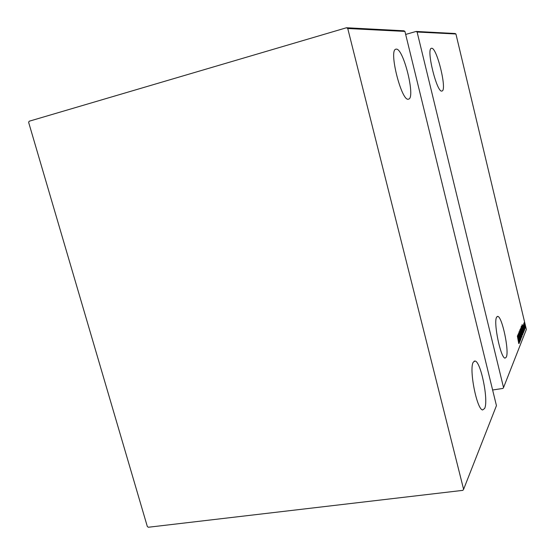 <?xml version="1.0" encoding="UTF-8"?>
<svg xmlns="http://www.w3.org/2000/svg" width="555" height="555" viewBox="0 0 555 555"><rect width="100%" height="100%" fill="white"/><g stroke="black" fill="none" stroke-linecap="round" stroke-linejoin="round"><path stroke-width="0.83" d="M506.299 357.136C509.441 351.086 502.018 316.045 497.675 316.405L496.635 317.148C493.187 322.032 500.693 358.44 505.085 358.121L506.299 357.136M441.953 91.006L441.974 91.006C447.351 90.555 436.917 47.328 431.623 48.264L431.367 48.313C425.942 48.944 437.062 93.594 441.953 91.006M484.661 408.445C488.726 400.342 480.741 361.194 475.011 361.027L473.276 362.186C468.822 368.714 476.8 409.618 482.635 409.958L484.661 408.445M408.522 99.123L408.556 99.116C415.841 98.291 403.499 48.042 396.221 49.124L395.784 49.208C388.458 50.422 401.82 102.453 408.522 99.123M525.529 326.805L525.439 326.09L525.529 326.805M524.891 328.4L524.801 327.679L524.891 328.4M524.496 329.386L524.406 328.671L524.496 329.386M522.082 324.626L524.045 331.335L523.372 329.295L523.601 332.452L522.082 324.626M521.631 331.571L521.034 326.957L522.158 330.218L522.81 334.734L521.631 331.571M520.59 334.131L519.993 329.476L521.124 332.757L521.783 337.315L520.59 334.131M520.763 339.896L518.918 332.008L520.687 339.91M517.69 335.213L519.744 342.137L519.043 340.042L518.814 340.61L519.265 343.344L517.69 335.213M518.516 341.165L517.357 336.018L518.752 343.552L518.585 341.124M519.91 341.727L518.058 334.325L519.841 339.355L518.474 333.326L520.271 340.825L518.495 335.817L519.834 341.741M521.159 338.585L519.147 331.696L520.826 337.135L519.626 330.551L521.159 338.585M522.109 336.198L520.521 328.498L521.908 333.354L522.109 336.198M523.289 333.236L521.381 326.312L521.644 325.882L522.699 329.032L523.046 333.277M523.136 325.001L524.399 330.537L523.136 325.001M524.78 329.497L523.656 323.766L524.78 329.497M524.156 323.898L524.135 322.635L524.933 324.939L525.328 328.165L524.156 323.898M526.355 329.448L455.926 33.987L417.11 32.023L503.538 387.577L526.355 329.448M28.645 122.384L147.325 526.515L148.331 527.25L462.87 490.356L463.605 489.309L347.756 28.513L346.5 27.75L29.137 121.24L28.645 122.384M463.605 489.309L496.447 405.643L404.928 31.406L347.756 28.513M346.5 27.75L403.915 30.796L404.928 31.406M405.67 34.438L416.146 31.448L455.121 33.515L455.926 33.987M492.618 389.992L502.955 388.431L503.538 387.577M518.654 339.771L518.044 336.649L518.675 340.104M518.641 340.111L519.043 340.042M521.076 332.868L520.104 330.294L521.54 336.621L521.076 332.868M520.472 329.337L521.138 331.828M521.166 331.751L520.632 329.309M521.346 332.514L521.971 335.331L521.866 333.465L521.235 332.535M522.109 330.329L521.145 327.769L522.567 334.041L522.109 330.329M521.409 326.236L521.596 326.701M521.603 326.957L522.997 332.771L522.65 329.143L521.853 326.687L521.54 326.964M522.997 329.358L523.372 329.295M523.171 328.602L522.421 326.014L523.171 328.602M524.073 323.267L524.433 323.204M524.891 325.05L524.239 323.329L525.19 327.512L524.891 325.05M417.11 32.023L416.146 31.448M497.218 316.489L497.675 316.405M474.137 361.173L475.011 361.027"/></g></svg>
